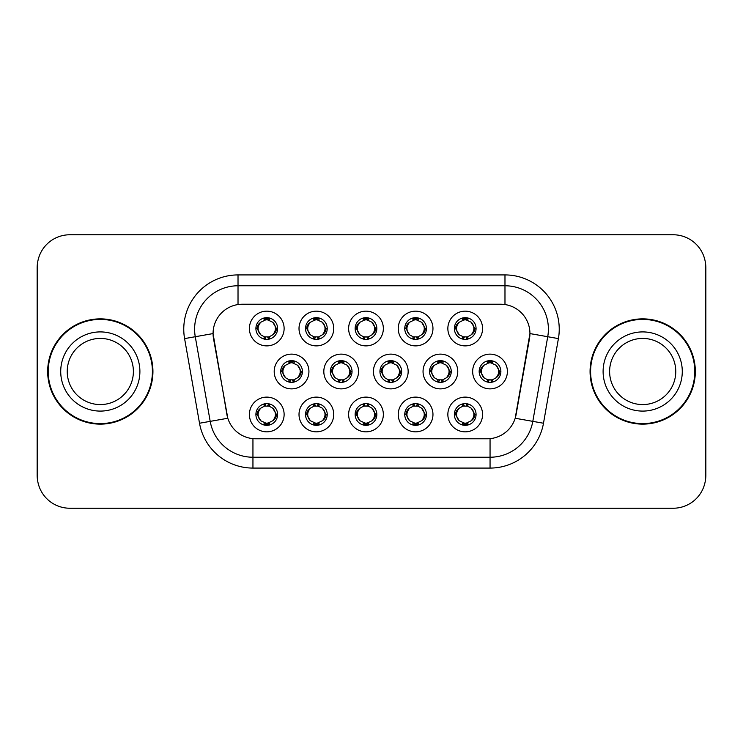 <?xml version="1.0" encoding="UTF-8"?>
<svg xmlns="http://www.w3.org/2000/svg" width="743" height="743" viewBox="0 0 743 743"><rect width="100%" height="100%" fill="white"/><g stroke="black" fill="none" stroke-linecap="round" stroke-linejoin="round"><path stroke-width="1.11" d="M432.965 414.473A17.368 17.368 0 0 1 415.606 431.841A17.368 17.368 0 0 1 398.239 414.473A17.368 17.368 0 0 1 415.606 397.115A17.368 17.368 0 0 1 432.965 414.473M404.749 414.473A10.848 10.848 0 0 0 415.606 425.33A10.848 10.848 0 0 0 426.454 414.473A10.848 10.848 0 0 0 415.606 403.625A10.848 10.848 0 0 0 404.749 414.473L405.929 414.473L409.625 420.77A8.684 8.684 0 0 1 409.625 408.176C407.248 409.82 406.022 411.919 405.929 414.473M383.351 414.473A17.368 17.368 0 0 1 365.983 431.841A17.368 17.368 0 0 1 348.625 414.473A17.368 17.368 0 0 1 365.983 397.115A17.368 17.368 0 0 1 383.351 414.473M355.135 414.473A10.848 10.848 0 0 0 365.983 425.33A10.848 10.848 0 0 0 376.84 414.473A10.848 10.848 0 0 0 365.983 403.625A10.848 10.848 0 0 0 355.135 414.473L356.315 414.473L360.011 420.77A8.684 8.684 0 0 1 360.011 408.176C357.634 409.82 356.399 411.919 356.315 414.473M333.737 414.473A17.368 17.368 0 0 1 316.369 431.841A17.368 17.368 0 0 1 299.011 414.473A17.368 17.368 0 0 1 316.369 397.115A17.368 17.368 0 0 1 333.737 414.473M305.522 414.473A10.848 10.848 0 0 0 316.369 425.33A10.848 10.848 0 0 0 327.226 414.473A10.848 10.848 0 0 0 316.369 403.625A10.848 10.848 0 0 0 305.522 414.473L306.692 414.473L310.398 420.77A8.684 8.684 0 0 1 310.398 408.176C308.02 409.82 306.785 411.919 306.692 414.473M284.123 414.473A17.368 17.368 0 0 1 266.756 431.841A17.368 17.368 0 0 1 249.397 414.473A17.368 17.368 0 0 1 266.756 397.115A17.368 17.368 0 0 1 284.123 414.473M255.908 414.473A10.848 10.848 0 0 0 266.756 425.33A10.848 10.848 0 0 0 277.613 414.473A10.848 10.848 0 0 0 266.756 403.625A10.848 10.848 0 0 0 255.908 414.473L257.078 414.473L260.784 420.77A8.684 8.684 0 0 1 260.774 408.176C258.406 409.82 257.171 411.919 257.078 414.473M482.579 414.473A17.368 17.368 0 0 1 465.22 431.841A17.368 17.368 0 0 1 447.853 414.473A17.368 17.368 0 0 1 465.22 397.115A17.368 17.368 0 0 1 482.579 414.473M454.363 414.473A10.848 10.848 0 0 0 465.22 425.33A10.848 10.848 0 0 0 476.068 414.473A10.848 10.848 0 0 0 465.22 403.625A10.848 10.848 0 0 0 454.363 414.473L455.543 414.473L459.239 420.77A8.684 8.684 0 0 1 459.239 408.176C456.871 409.82 455.635 411.919 455.543 414.473M457.772 371.5A17.368 17.368 0 0 1 440.413 388.868A17.368 17.368 0 0 1 423.046 371.5A17.368 17.368 0 0 1 440.413 354.132A17.368 17.368 0 0 1 457.772 371.5M429.556 371.5A10.848 10.848 0 0 0 440.413 382.348A10.848 10.848 0 0 0 451.261 371.5A10.848 10.848 0 0 0 440.413 360.652A10.848 10.848 0 0 0 429.556 371.5L430.736 371.519L434.432 377.797A8.684 8.684 0 0 1 434.441 365.194C432.054 366.847 430.819 368.946 430.736 371.519M408.158 371.5A17.368 17.368 0 0 1 390.799 388.868A17.368 17.368 0 0 1 373.432 371.5A17.368 17.368 0 0 1 390.799 354.132A17.368 17.368 0 0 1 408.158 371.5M379.942 371.5A10.848 10.848 0 0 0 390.799 382.348A10.848 10.848 0 0 0 401.647 371.5A10.848 10.848 0 0 0 390.799 360.652A10.848 10.848 0 0 0 379.942 371.5L381.122 371.519L384.818 377.797A8.684 8.684 0 0 1 384.828 365.194C382.441 366.847 381.205 368.946 381.122 371.519M358.544 371.5A17.368 17.368 0 0 1 341.176 388.868A17.368 17.368 0 0 1 323.818 371.5A17.368 17.368 0 0 1 341.176 354.132A17.368 17.368 0 0 1 358.544 371.5M330.329 371.5A10.848 10.848 0 0 0 341.176 382.348A10.848 10.848 0 0 0 352.033 371.5A10.848 10.848 0 0 0 341.176 360.652A10.848 10.848 0 0 0 330.329 371.5L331.499 371.519L335.204 377.797A8.684 8.684 0 0 1 335.214 365.194A8.684 8.684 0 0 0 332.502 371.5M308.93 371.5A17.368 17.368 0 0 1 291.562 388.868A17.368 17.368 0 0 1 274.204 371.5A17.368 17.368 0 0 1 291.562 354.132A17.368 17.368 0 0 1 308.93 371.5M280.715 371.5A10.848 10.848 0 0 0 291.562 382.348A10.848 10.848 0 0 0 302.42 371.5A10.848 10.848 0 0 0 291.562 360.652A10.848 10.848 0 0 0 280.715 371.5L281.885 371.519L285.591 377.797A8.684 8.684 0 0 1 285.6 365.194C283.204 366.847 281.978 368.946 281.885 371.519M507.385 371.5A17.368 17.368 0 0 1 490.027 388.868A17.368 17.368 0 0 1 472.659 371.5A17.368 17.368 0 0 1 490.027 354.132A17.368 17.368 0 0 1 507.385 371.5M479.17 371.5A10.848 10.848 0 0 0 490.027 382.348A10.848 10.848 0 0 0 500.875 371.5A10.848 10.848 0 0 0 490.027 360.652A10.848 10.848 0 0 0 479.17 371.5L480.35 371.519L484.046 377.797A8.684 8.684 0 0 1 484.065 365.194C481.668 366.847 480.433 368.946 480.35 371.519M432.965 328.527A17.368 17.368 0 0 1 415.606 345.885A17.368 17.368 0 0 1 398.239 328.527A17.368 17.368 0 0 1 415.606 311.159A17.368 17.368 0 0 1 432.965 328.527M404.749 328.527A10.848 10.848 0 0 0 415.606 339.375A10.848 10.848 0 0 0 426.454 328.527A10.848 10.848 0 0 0 415.606 317.67A10.848 10.848 0 0 0 404.749 328.527M383.351 328.527A17.368 17.368 0 0 1 365.983 345.885A17.368 17.368 0 0 1 348.625 328.527A17.368 17.368 0 0 1 365.983 311.159A17.368 17.368 0 0 1 383.351 328.527M355.135 328.527A10.848 10.848 0 0 0 365.983 339.375A10.848 10.848 0 0 0 376.84 328.527A10.848 10.848 0 0 0 365.983 317.67A10.848 10.848 0 0 0 355.135 328.527M333.737 328.527A17.368 17.368 0 0 1 316.369 345.885A17.368 17.368 0 0 1 299.011 328.527A17.368 17.368 0 0 1 316.369 311.159A17.368 17.368 0 0 1 333.737 328.527M305.522 328.527A10.848 10.848 0 0 0 316.369 339.375A10.848 10.848 0 0 0 327.226 328.527A10.848 10.848 0 0 0 316.369 317.67A10.848 10.848 0 0 0 305.522 328.527M284.123 328.527A17.368 17.368 0 0 1 266.756 345.885A17.368 17.368 0 0 1 249.397 328.527A17.368 17.368 0 0 1 266.756 311.159A17.368 17.368 0 0 1 284.123 328.527M255.908 328.527A10.848 10.848 0 0 0 266.756 339.375A10.848 10.848 0 0 0 277.613 328.527A10.848 10.848 0 0 0 266.756 317.67A10.848 10.848 0 0 0 255.908 328.527M482.579 328.527A17.368 17.368 0 0 1 465.22 345.885A17.368 17.368 0 0 1 447.853 328.527A17.368 17.368 0 0 1 465.22 311.159A17.368 17.368 0 0 1 482.579 328.527M454.363 328.527A10.848 10.848 0 0 0 465.22 339.375A10.848 10.848 0 0 0 476.068 328.527A10.848 10.848 0 0 0 465.22 317.67A10.848 10.848 0 0 0 454.363 328.527M199.514 423.241L184.589 338.604A54.258 54.258 0 0 1 238.02 274.919L504.98 274.919A54.258 54.258 0 0 1 558.411 338.604L543.486 423.241A54.258 54.258 0 0 1 490.055 468.081L252.945 468.081A54.258 54.258 0 0 1 199.514 423.241L227.804 418.253L213.51 338.604A29.302 29.302 0 0 1 242.357 304.221L500.643 304.221A29.302 29.302 0 0 1 529.49 338.604L516.097 414.566A29.302 29.302 0 0 1 487.241 438.779L255.759 438.779A29.302 29.302 0 0 1 226.903 414.566L213.065 333.579L195.27 336.718A43.41 43.41 0 0 1 238.02 285.767L504.98 285.767A43.41 43.41 0 0 1 547.73 336.718L532.805 421.365A43.41 43.41 0 0 1 490.055 457.233L252.945 457.233A43.41 43.41 0 0 1 210.195 421.365L195.27 336.718A43.41 43.41 0 0 1 194.61 329.177M47.673 371.5A52.632 52.632 0 0 0 100.305 424.132A52.632 52.632 0 0 0 152.937 371.5A52.632 52.632 0 0 0 100.305 318.868A52.632 52.632 0 0 0 47.673 371.5M590.063 371.5A52.632 52.632 0 0 0 642.695 424.132A52.632 52.632 0 0 0 695.327 371.5A52.632 52.632 0 0 0 642.695 318.868A52.632 52.632 0 0 0 590.063 371.5M238.02 274.919L238.02 304.537L504.98 304.537L504.98 274.919M213.065 333.514L213.38 329.177M487.241 438.779L255.759 438.779M558.411 338.604L529.935 333.579L515.196 418.253L543.486 423.241M516.097 414.566L515.921 415.495M227.079 415.495L226.903 414.566M705.739 267.322A32.553 32.553 0 0 0 673.186 234.769L69.814 234.769A32.553 32.553 0 0 0 37.261 267.322L37.261 475.678A32.553 32.553 0 0 0 69.814 508.231L673.186 508.231A32.553 32.553 0 0 0 705.739 475.678L705.739 267.322M37.837 261.211A32.553 32.553 0 0 0 37.15 267.861L37.15 475.139A32.553 32.553 0 0 0 37.837 481.789M705.163 481.789A32.553 32.553 0 0 0 705.85 475.139L705.85 267.861A32.553 32.553 0 0 0 705.163 261.211M473.904 328.527A8.684 8.684 0 0 1 471.192 334.824C473.57 333.18 474.805 331.081 474.898 328.527L471.192 322.23A8.684 8.684 0 0 1 473.904 328.527M463.084 339.17L463.994 337.118L459.239 334.824C455.673 330.616 455.673 326.418 459.239 322.23C456.861 323.874 455.626 325.973 455.543 328.536L459.239 334.824A8.684 8.684 0 0 1 459.258 322.221A8.684 8.684 0 0 0 456.536 328.527M465.694 317.688L465.592 319.852L467.431 320.131A8.684 8.684 0 0 1 467.496 320.149L468.396 318.153M462.675 320.224L464.839 319.852L464.802 319.044M464.746 317.688L464.839 319.852M467.356 317.883L466.14 319.899L471.192 322.23C474.768 326.428 474.768 330.626 471.192 334.824L467.496 336.904L468.396 338.901M467.356 339.17L466.437 337.118L467.496 336.904M466.14 337.155L467.078 339.217M467.533 336.895L462.675 336.83M463.084 317.883L463.994 319.927L459.239 322.23M464.291 319.899L463.353 317.837M498.711 371.5A8.684 8.684 0 0 1 495.999 377.797C498.377 376.153 499.612 374.054 499.705 371.5L495.999 365.203A8.684 8.684 0 0 1 498.711 371.5M490.501 360.661L490.408 362.825L492.237 363.104A8.684 8.684 0 0 1 492.303 363.123L493.203 361.126M487.482 363.197L489.646 362.825L489.609 362.017M489.553 360.661L489.646 362.825M492.163 360.857L490.956 362.872L495.999 365.203C499.575 369.41 499.575 373.599 495.999 377.797L492.303 379.877L493.203 381.874M492.163 382.143L491.244 380.091L492.303 379.877M490.956 380.128L491.885 382.19M492.34 379.868L487.492 379.803M487.891 382.143L489.098 380.128L487.742 379.877L486.851 381.874M487.891 360.857L488.801 362.909L484.046 365.203C480.48 369.401 480.48 373.59 484.046 377.797L487.742 379.877M467.356 425.117L466.437 423.073L471.192 420.77C474.768 416.582 474.768 412.384 471.192 408.176A8.684 8.684 0 0 1 471.183 420.779C473.57 419.126 474.805 417.027 474.898 414.464L471.192 408.176L467.496 406.096L468.396 404.099M464.746 425.312L464.839 423.148L463 422.869A8.684 8.684 0 0 1 462.935 422.851L462.044 424.847M467.756 422.776L465.601 423.148L465.629 423.956M465.694 425.312L465.601 423.148M463.084 425.117L464.291 423.101L459.239 420.77C455.673 416.572 455.673 412.374 459.239 408.176L462.935 406.096L462.044 404.099M463.084 403.83L463.994 405.882L462.935 406.096M464.291 405.845L463.353 403.783M462.898 406.105L467.756 406.17M467.356 403.83L466.14 405.845L467.496 406.096M466.14 423.101L467.078 425.163M133.387 371.5A33.073 33.073 0 0 0 100.305 338.427A33.073 33.073 0 0 0 67.232 371.5A33.073 33.073 0 0 0 100.305 404.573A33.073 33.073 0 0 0 133.387 371.5A33.073 33.073 0 0 1 100.305 404.573A33.073 33.073 0 0 1 67.232 371.5M152.399 371.5A52.094 52.094 0 0 0 100.305 319.406A52.094 52.094 0 0 0 48.221 371.5A52.094 52.094 0 0 0 100.305 423.594A52.094 52.094 0 0 0 152.399 371.5M675.768 371.5A33.073 33.073 0 0 0 642.695 338.427A33.073 33.073 0 0 0 609.613 371.5A33.073 33.073 0 0 0 642.695 404.573A33.073 33.073 0 0 0 675.768 371.5A33.073 33.073 0 0 1 642.695 404.573A33.073 33.073 0 0 1 609.613 371.5M694.779 371.5A52.094 52.094 0 0 0 642.695 319.406A52.094 52.094 0 0 0 590.601 371.5A52.094 52.094 0 0 0 642.695 423.594A52.094 52.094 0 0 0 694.779 371.5M424.281 328.527A8.684 8.684 0 0 1 421.578 334.824C423.956 333.18 425.191 331.081 425.284 328.527L421.578 322.23A8.684 8.684 0 0 1 424.281 328.527M413.47 317.883L414.38 319.927L409.625 322.23C406.059 326.418 406.059 330.616 409.625 334.824A8.684 8.684 0 0 1 409.634 322.221C407.248 323.874 406.012 325.973 405.929 328.536L409.625 334.824L413.322 336.904L412.43 338.901M416.08 317.688L415.978 319.852L417.817 320.131A8.684 8.684 0 0 1 417.882 320.149L418.773 318.153M413.062 320.224L415.226 319.852L415.188 319.044M415.133 317.688L415.226 319.852M417.733 317.883L416.526 319.899L421.578 322.23C425.154 326.428 425.154 330.626 421.578 334.824L417.882 336.904L418.773 338.901M417.733 339.17L416.823 337.118L417.882 336.904M417.919 336.895L413.062 336.83M413.47 339.17L414.678 337.155L413.322 336.904M414.678 319.899L413.74 317.837M374.667 328.527A8.684 8.684 0 0 1 371.964 334.824C374.342 333.18 375.568 331.081 375.661 328.527L371.964 322.23A8.684 8.684 0 0 1 374.667 328.527M363.856 317.883L364.767 319.927L360.011 322.23C356.436 326.418 356.436 330.616 360.011 334.824A8.684 8.684 0 0 1 360.021 322.221C357.634 323.874 356.399 325.973 356.315 328.536L360.011 334.824L363.708 336.904L362.816 338.901M366.457 317.688L366.364 319.852L368.203 320.131A8.684 8.684 0 0 1 368.268 320.149L369.16 318.153M363.448 320.224L365.612 319.852L365.575 319.044M365.51 317.688L365.612 319.852M368.119 317.883L366.912 319.899L371.964 322.23C375.531 326.428 375.531 330.626 371.964 334.824L368.268 336.904L369.16 338.901M368.119 339.17L367.209 337.118L368.268 336.904M366.912 337.155L367.85 339.217M368.305 336.895L363.448 336.83M363.856 339.17L365.064 337.155L363.708 336.904M325.053 328.527A8.684 8.684 0 0 1 322.351 334.824C324.719 333.18 325.954 331.081 326.047 328.527L322.351 322.23A8.684 8.684 0 0 1 325.053 328.527M314.233 317.883L315.153 319.927L310.398 322.23C306.822 326.418 306.822 330.616 310.398 334.824A8.684 8.684 0 0 1 310.407 322.221C308.02 323.874 306.785 325.973 306.692 328.536L310.398 334.824L314.094 336.904L313.202 338.901M316.843 317.688L316.75 319.852L318.589 320.131A8.684 8.684 0 0 1 318.654 320.149L319.546 318.153M313.834 320.224L315.989 319.852L315.961 319.044M315.896 317.688L315.989 319.852M318.506 317.883L317.298 319.899L322.351 322.23C325.917 326.428 325.917 330.626 322.351 334.824L318.654 336.904L319.546 338.901M318.506 339.17L317.595 337.118L318.654 336.904M317.298 337.155L318.236 339.217M318.691 336.895L313.834 336.83M314.233 339.17L315.45 337.155L314.094 336.904M315.45 319.899L314.512 317.837M275.439 328.527A8.684 8.684 0 0 1 272.737 334.824C275.105 333.18 276.34 331.081 276.433 328.527L272.737 322.23A8.684 8.684 0 0 1 275.439 328.527M264.619 317.883L265.539 319.927L260.784 322.23C257.208 326.418 257.208 330.616 260.784 334.824A8.684 8.684 0 0 1 260.793 322.221C258.397 323.874 257.171 325.973 257.078 328.536L260.784 334.824L264.48 336.904L263.579 338.901M267.229 317.688L267.136 319.852L268.975 320.131A8.684 8.684 0 0 1 269.04 320.149L269.932 318.153M264.22 320.224L266.375 319.852L266.347 319.044M266.282 317.688L266.375 319.852M268.892 317.883L267.684 319.899L272.737 322.23C276.303 326.428 276.303 330.626 272.737 334.824L269.04 336.904L264.22 336.83M268.892 339.17L267.982 337.118L269.04 336.904L269.932 338.901M267.684 337.155L268.622 339.217M264.619 339.17L265.827 337.155L264.48 336.904M417.733 425.117L416.823 423.073L421.578 420.77C425.154 416.582 425.154 412.384 421.578 408.176A8.684 8.684 0 0 1 421.569 420.779C423.956 419.126 425.191 417.027 425.284 414.464L421.578 408.176L417.882 406.096L418.773 404.099M415.133 425.312L415.226 423.148L413.387 422.869A8.684 8.684 0 0 1 413.322 422.851L412.43 424.847M418.142 422.776L415.978 423.148L416.015 423.956M416.08 425.312L415.978 423.148M413.47 425.117L414.678 423.101L409.625 420.77C406.059 416.572 406.059 412.374 409.625 408.176L413.322 406.096L412.43 404.099M413.47 403.83L414.38 405.882L413.322 406.096M414.678 405.845L413.74 403.783M413.284 406.105L418.142 406.17M417.733 403.83L416.526 405.845L417.882 406.096M368.119 425.117L367.209 423.073L371.964 420.77C375.531 416.582 375.531 412.384 371.964 408.176A8.684 8.684 0 0 1 371.955 420.779C374.342 419.126 375.577 417.027 375.661 414.464L371.964 408.176L368.268 406.096L369.16 404.099M365.51 425.312L365.612 423.148L363.773 422.869A8.684 8.684 0 0 1 363.708 422.851L362.816 424.847M368.528 422.776L366.364 423.148L366.401 423.956M366.457 425.312L366.364 423.148M363.856 425.117L365.064 423.101L360.011 420.77C356.436 416.572 356.436 412.374 360.011 408.176L363.708 406.096L362.816 404.099M363.856 403.83L364.767 405.882L363.708 406.096M363.671 406.105L368.528 406.17M368.119 403.83L366.912 405.845L368.268 406.096M366.912 423.101L367.85 425.163M318.506 403.83L317.595 405.882L322.351 408.176C325.917 412.384 325.917 416.582 322.351 420.77C324.728 419.126 325.963 417.027 326.047 414.464L322.351 408.176A8.684 8.684 0 0 1 322.332 420.779A8.684 8.684 0 0 0 325.053 414.473M315.896 425.312L315.998 423.148L314.159 422.869A8.684 8.684 0 0 1 314.094 422.851L313.202 424.847M318.914 422.776L316.75 423.148L316.787 423.956M316.843 425.312L316.75 423.148M314.233 425.117L315.45 423.101L310.398 420.77C306.822 416.572 306.822 412.374 310.398 408.176L314.094 406.096L313.202 404.099M314.233 403.83L315.153 405.882L314.094 406.096M315.45 405.845L314.512 403.783M314.057 406.105L318.914 406.17M318.506 425.117L317.595 423.073L322.351 420.77M317.298 423.101L318.236 425.163M268.892 425.117L267.982 423.073L272.737 420.77C276.303 416.582 276.303 412.384 272.737 408.176A8.684 8.684 0 0 1 272.718 420.779C275.114 419.126 276.35 417.027 276.433 414.464L272.737 408.176L269.04 406.096L269.932 404.099M266.282 425.312L266.375 423.148L264.545 422.869A8.684 8.684 0 0 1 264.48 422.851L263.579 424.847M269.3 422.776L267.136 423.148L267.174 423.956M267.229 425.312L267.136 423.148M264.619 425.117L265.827 423.101L260.784 420.77C257.208 416.572 257.208 412.374 260.774 408.176L264.48 406.096L269.291 406.17M264.619 403.83L265.539 405.882L264.48 406.096L263.579 404.099M268.892 403.83L267.684 405.845L269.04 406.096M267.684 423.101L268.622 425.163M449.088 371.5A8.684 8.684 0 0 1 446.385 377.797C448.763 376.153 449.998 374.054 450.091 371.5L446.385 365.203A8.684 8.684 0 0 1 449.088 371.5M440.887 360.661L440.785 362.825L442.624 363.104A8.684 8.684 0 0 1 442.689 363.123L443.58 361.126M437.868 363.197L440.032 362.825L439.995 362.017M439.94 360.661L440.032 362.825M442.549 360.857L441.333 362.872L446.385 365.203C449.961 369.41 449.961 373.599 446.385 377.797L442.689 379.877L443.58 381.874M442.549 382.143L441.63 380.091L442.689 379.877M441.333 380.128L442.271 382.19M442.726 379.868L437.868 379.803M438.277 382.143L439.484 380.128L438.129 379.877L437.237 381.874M438.277 360.857L439.187 362.909L434.432 365.203C430.866 369.401 430.866 373.59 434.432 377.797L438.129 379.877M439.484 362.872L438.546 360.81M399.474 371.5A8.684 8.684 0 0 1 396.771 377.797C399.149 376.153 400.375 374.054 400.468 371.5L396.771 365.203A8.684 8.684 0 0 1 399.474 371.5M391.264 360.661L391.171 362.825L393.01 363.104A8.684 8.684 0 0 1 393.075 363.123L393.966 361.126M388.255 363.197L390.419 362.825L390.381 362.017M390.326 360.661L390.419 362.825M392.926 360.857L391.719 362.872L396.771 365.203C400.338 369.41 400.338 373.599 396.771 377.797L393.075 379.877L388.255 379.803M392.926 382.143L392.016 380.091L393.075 379.877L393.966 381.874M391.719 380.128L392.657 382.19M388.663 382.143L389.871 380.128L388.515 379.877L387.623 381.874M388.663 360.857L389.573 362.909L384.818 365.203C381.252 369.401 381.252 373.59 384.818 377.797L388.515 379.877M389.871 362.872L388.933 360.81M349.86 371.5A8.684 8.684 0 0 1 347.157 377.797C349.535 376.153 350.761 374.054 350.854 371.5L347.157 365.203A8.684 8.684 0 0 1 349.86 371.5M341.65 360.661L341.557 362.825L343.396 363.104A8.684 8.684 0 0 1 343.461 363.123L344.353 361.126M338.641 363.197L340.805 362.825L340.768 362.017M340.703 360.661L340.805 362.825M343.312 360.857L342.105 362.872L347.157 365.203C350.724 369.41 350.724 373.599 347.157 377.797L343.461 379.877L344.353 381.874M343.312 382.143L342.402 380.091L343.461 379.877M342.105 380.128L343.043 382.19M343.498 379.868L338.641 379.803M339.04 382.143L340.257 380.128L338.901 379.877L338.009 381.874M339.04 360.857L339.96 362.909L335.204 365.203C331.629 369.401 331.629 373.59 335.204 377.797L338.901 379.877M340.257 362.872L339.319 360.81M335.204 365.203C332.827 366.847 331.592 368.946 331.499 371.519M300.246 371.5A8.684 8.684 0 0 1 297.544 377.797C299.912 376.153 301.147 374.054 301.24 371.5L297.544 365.203A8.684 8.684 0 0 1 300.246 371.5M292.036 360.661L291.943 362.825L293.782 363.104A8.684 8.684 0 0 1 293.847 363.123L294.739 361.126M289.027 363.197L291.182 362.825L291.154 362.017M291.089 360.661L291.182 362.825M293.699 360.857L292.491 362.872L297.544 365.203C301.11 369.41 301.11 373.599 297.544 377.797L293.847 379.877L294.739 381.874M293.699 382.143L292.788 380.091L293.847 379.877M293.884 379.868L289.027 379.803M289.426 382.143L290.634 380.128L289.287 379.877L288.386 381.874M289.426 360.857L290.346 362.909L285.591 365.203C282.015 369.401 282.015 373.59 285.591 377.797L289.287 379.877M290.634 362.872L289.705 360.81M490.055 438.649L490.055 468.081M252.945 468.081L252.945 438.649M184.589 338.604L195.27 336.718M474.898 328.527L476.068 328.527M454.363 328.517L455.543 328.536M462.935 320.149L462.044 318.153M462.935 336.904L462.044 338.901M481.343 371.5A8.684 8.684 0 0 1 484.065 365.194M499.705 371.5L500.875 371.5M487.742 363.123L486.851 361.126M473.904 414.473A8.684 8.684 0 0 1 471.183 420.779M476.068 414.483L474.898 414.464M467.496 422.851L468.396 424.847M139.898 371.5A39.593 39.593 0 0 0 100.305 331.907A39.593 39.593 0 0 0 60.722 371.5A39.593 39.593 0 0 0 100.305 411.093A39.593 39.593 0 0 0 139.898 371.5M682.278 371.5A39.593 39.593 0 0 0 642.695 331.907A39.593 39.593 0 0 0 603.102 371.5A39.593 39.593 0 0 0 642.695 411.093A39.593 39.593 0 0 0 682.278 371.5M406.923 328.527A8.684 8.684 0 0 1 409.634 322.221M425.284 328.527L426.454 328.527M404.749 328.517L405.929 328.536M413.322 320.149L412.43 318.153M357.309 328.527A8.684 8.684 0 0 1 360.021 322.221M375.661 328.527L376.84 328.527M355.135 328.517L356.315 328.536M363.708 320.149L362.816 318.153M307.695 328.527A8.684 8.684 0 0 1 310.407 322.221M326.047 328.527L327.226 328.527M305.522 328.517L306.692 328.536M314.094 320.149L313.202 318.153M258.072 328.527A8.684 8.684 0 0 1 260.793 322.221M276.433 328.527L277.613 328.527M255.908 328.517L257.078 328.536M264.48 320.149L263.579 318.153M424.281 414.473A8.684 8.684 0 0 1 421.569 420.779M426.454 414.483L425.284 414.464M417.882 422.851L418.773 424.847M374.667 414.473A8.684 8.684 0 0 1 371.955 420.779M376.84 414.483L375.661 414.464M368.268 422.851L369.16 424.847M327.226 414.483L326.047 414.464M318.654 422.851L319.546 424.847M318.654 406.096L319.546 404.099M275.439 414.473A8.684 8.684 0 0 1 272.718 420.779M277.613 414.483L276.433 414.464M269.04 422.851L269.932 424.847M431.729 371.5A8.684 8.684 0 0 1 434.441 365.194M450.091 371.5L451.261 371.5M438.129 363.123L437.237 361.126M382.116 371.5A8.684 8.684 0 0 1 384.828 365.194M400.468 371.5L401.647 371.5M388.515 363.123L387.623 361.126M350.854 371.5L352.033 371.5M338.901 363.123L338.009 361.126M282.879 371.5A8.684 8.684 0 0 1 285.6 365.194M301.24 371.5L302.42 371.5M289.287 363.123L288.386 361.126M467.078 317.837L466.14 319.889M463.353 339.217L464.301 337.155M491.885 360.81L490.947 362.863M489.108 362.863L488.16 360.81M488.16 382.19L489.108 380.137M463.353 425.163L464.301 423.111M467.078 403.783L466.14 405.845M417.464 317.837L416.517 319.889M416.517 337.155L417.464 339.217M413.74 339.217L414.687 337.155M367.85 317.837L366.903 319.889M365.073 319.889L364.126 317.837M364.126 339.217L365.073 337.155M318.236 317.837L317.289 319.889M314.512 339.217L315.45 337.155M268.622 317.837L267.675 319.889M265.836 319.889L264.898 317.837M264.898 339.217L265.836 337.155M413.74 425.163L414.687 423.111M416.517 423.111L417.464 425.163M417.464 403.783L416.517 405.845M364.126 425.163L365.073 423.111M365.073 405.845L364.126 403.783M367.85 403.783L366.903 405.845M314.512 425.163L315.45 423.111M318.236 403.783L317.289 405.845M264.898 425.163L265.836 423.111M265.836 405.845L264.898 403.783M268.622 403.783L267.675 405.845M442.271 360.81L441.323 362.863M438.546 382.19L439.494 380.137M392.657 360.81L391.71 362.863M388.933 382.19L389.88 380.137M343.043 360.81L342.096 362.863M339.319 382.19L340.266 380.137M293.429 360.81L292.482 362.863M292.482 380.137L293.429 382.19M289.705 382.19L290.643 380.137"/></g></svg>
